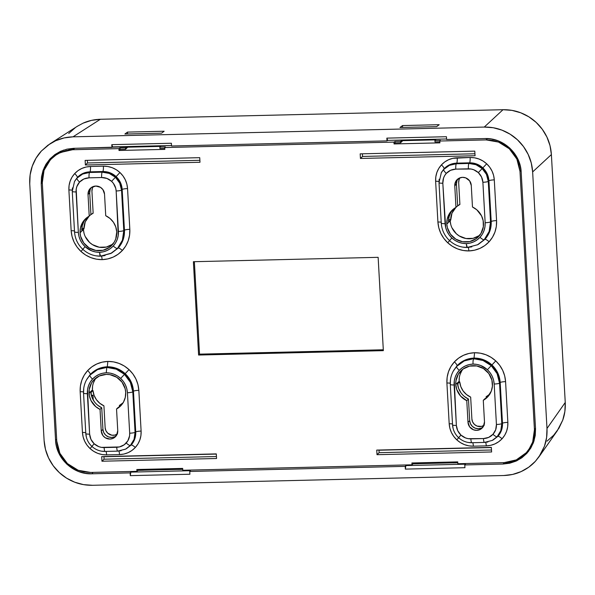 <?xml version="1.0" encoding="UTF-8"?>
<svg xmlns="http://www.w3.org/2000/svg" width="595" height="595" viewBox="0 0 595 595"><rect width="100%" height="100%" fill="white"/><g stroke="black" fill="none" stroke-linecap="round" stroke-linejoin="round"><path stroke-width="0.89" d="M93.244 399.989L92.976 395.199L91.303 395.236L92.976 395.199L91.66 396.463L92.976 395.199L93.244 399.989M521.183 172.2L535.53 428.764L521.183 172.2L520.149 165.499L517.836 159.073L514.34 153.213L509.774 148.081L504.344 143.931L498.223 140.881L491.671 139.074L484.903 138.561L446.6 139.475L446.443 136.716L386.847 138.129L387.003 140.889L171.538 146.006L171.39 143.246L111.793 144.659L111.942 147.419L73.639 148.326L66.982 149.152L60.63 151.264L54.896 154.574L49.913 158.984L45.941 164.287L43.093 170.319L41.501 176.827L41.211 183.595L42.312 182.71L41.211 183.595L55.558 440.166L41.211 183.595L44.372 167.217L54.926 154.544L73.639 148.326L171.516 145.507L112.626 146.906L111.942 147.419L111.793 144.659L112.626 146.906L111.793 144.659L171.39 143.246L171.538 146.006L387.003 140.889L387.68 140.375L446.57 138.977L387.68 140.375L386.847 138.129L387.003 140.889L387.68 140.375L386.847 138.129L446.443 136.716L446.6 139.475L484.903 138.561C503.236 137.653 520.632 153.77 521.183 172.2M56.651 439.281L55.558 440.166L56.592 446.86L58.905 453.293L62.401 459.147L66.967 464.279L72.397 468.429L78.51 471.478L85.07 473.285L91.838 473.798L130.141 472.891L130.298 475.643L189.894 474.23L189.738 471.471L405.202 466.354L405.351 469.113L464.948 467.7L464.792 464.94L503.102 464.033L509.759 463.207L516.103 461.095L521.845 457.786L526.828 453.375L530.799 448.072L533.641 442.04L535.24 435.533L535.53 428.764L534.042 440.843L528.42 451.508L517.219 460.575L503.102 464.033L504.322 462.62L503.102 464.033L464.792 464.94L465.461 464.174L405.864 465.588L405.202 466.354L189.738 471.471L190.407 470.704L130.811 472.118L130.141 472.891L91.838 473.798C73.497 474.706 56.108 458.589 55.558 440.166L56.651 439.281M77.186 126.371L83.047 123.18L91.496 120.361L100.384 119.268L503.006 109.711L484.263 127.07C490.6 126.98 496.505 128.007 501.994 130.149C507.795 132.402 512.942 135.601 517.412 139.751C521.889 143.901 525.482 148.795 528.174 154.425C530.74 159.743 532.228 165.574 532.644 171.925L546.991 428.497L565.25 402.465L551.387 154.566L532.644 171.925L546.991 428.497L546.612 437.481L544.485 446.161L540.699 454.208L535.388 461.304L528.769 467.179L521.086 471.612L512.637 474.431L503.742 475.524L92.478 485.289L83.486 484.62L74.747 482.21L66.588 478.157L59.329 472.609L53.238 465.781L48.567 457.942L45.473 449.381L44.097 440.434L29.75 183.862L30.129 174.878L32.256 166.198L36.042 158.151L41.352 151.056L47.972 145.18L55.655 140.747L64.104 137.928L72.999 136.835L484.263 127.07L503.006 109.711L100.384 119.268L72.999 136.835L484.263 127.07L493.255 127.739L501.994 130.149L510.153 134.21L517.412 139.751L523.496 146.578L528.174 154.425L531.261 162.978L532.644 171.925L551.387 154.566L565.25 402.465L564.871 411.45L562.744 420.137L558.958 428.177L553.648 435.272L547.028 441.148M164.138 131.227L161.572 133.168L124.898 134.039L127.464 132.097L164.138 131.227L161.572 133.168L124.898 134.039L127.464 132.097L127.568 133.972L127.464 132.097L164.138 131.227M439.192 124.697L436.633 126.638L399.959 127.508L402.518 125.567L439.192 124.697L436.633 126.638L399.959 127.508L402.518 125.567L402.622 127.442L402.518 125.567L439.192 124.697M68.737 133.488L75.364 127.613M503.006 109.711L511.998 110.38L520.737 112.79L528.895 116.843L536.162 122.392L542.246 129.219L546.924 137.058L550.011 145.619L551.387 154.566C550.97 148.215 549.482 142.383 546.924 137.058C544.224 131.428 540.639 126.542 536.162 122.392C531.685 118.241 526.545 115.036 520.737 112.79C515.255 110.648 509.342 109.621 503.006 109.711M539.003 456.811L557.262 430.78L562.744 420.137C564.707 414.708 565.54 408.817 565.25 402.465L546.991 428.497C547.281 434.848 546.448 440.739 544.485 446.161L539.003 456.811L535.388 461.304C531.394 465.654 526.62 469.091 521.086 471.612C515.85 474.007 510.071 475.308 503.742 475.524L92.478 485.289C86.141 485.379 80.228 484.352 74.747 482.21C68.938 479.964 63.799 476.759 59.329 472.609C54.844 468.458 51.259 463.572 48.567 457.942C46.001 452.616 44.513 446.786 44.097 440.434L29.75 183.862C29.46 177.511 30.293 171.628 32.256 166.198C34.309 160.457 37.344 155.407 41.352 151.056L49.935 143.849L55.655 140.747C60.891 138.352 66.67 137.051 72.999 136.835L100.384 119.268C94.055 119.483 88.276 120.785 83.047 123.18L77.32 126.281L49.935 143.849M93.051 472.385L91.838 473.798L93.051 472.385M144.176 469.634L143.692 470.199L177.89 469.388L143.692 470.199L144.176 469.634M419.237 463.103L418.754 463.669L452.944 462.851L418.754 463.669L419.237 463.103M130.298 475.643L130.141 472.891L130.811 472.118L130.298 475.643L189.894 474.23L189.738 471.471L190.407 470.704L130.811 472.118L130.298 475.643M464.792 464.94L464.948 467.7L405.351 469.113L405.864 465.588L405.202 466.354L405.351 469.113L405.864 465.588L465.461 464.174L464.792 464.94M123.016 402.904A18.14 17.56 46.3 0 1 119.379 405.455L119.446 406.66L119.379 405.455L123.254 402.681M489.759 394.195A18.14 17.56 46.3 0 1 486.115 396.746L489.997 393.972M89.272 215.963L85.249 221.853L83.947 228.934A18.14 17.56 46.3 0 1 88.997 216.23M90.418 214.966A18.14 17.56 46.3 0 1 91.087 214.468A18.14 17.56 46.3 0 1 93.155 213.196L90.425 214.966M92.575 213.397L93.147 213.01A17.895 17.322 -133.7 0 0 92.5 213.456L91.087 214.468M453.115 209.336A18.676 18.081 -133.7 0 0 448.466 221.533L450.69 220.232A18.14 17.56 46.3 0 1 455.74 207.521M457.161 206.257A18.14 17.56 46.3 0 1 457.83 205.758A18.14 17.56 46.3 0 1 459.898 204.487L458.678 182.561L459.095 179.586L460.009 177.808A7.869 7.616 46.3 0 0 458.678 182.561L459.898 204.487L457.161 206.257M459.318 204.687L459.89 204.301A17.895 17.322 -133.7 0 0 459.236 204.747L457.83 205.758M96.271 377.766A18.676 18.081 -133.7 0 0 92.418 389.978A18.676 18.081 -133.7 0 0 92.456 390.565L90.797 392.507A18.676 18.081 -133.7 0 0 101.73 407.776L100.034 409.39A18.676 18.081 46.3 0 1 89.034 393.213L92.418 389.978L89.034 393.213A18.676 18.081 46.3 0 1 94.471 379.268A18.676 18.081 46.3 0 1 113.98 375.839A18.676 18.081 46.3 0 1 125.709 392.343L125.158 388.758L122.049 382.198L116.702 377.245L109.941 374.657L106.341 374.389L99.402 375.951L93.675 380.079L91.556 382.92L89.183 389.613L89.347 395.735L90.998 400.569L95.728 406.616L100.034 409.39L101.73 407.776L102.935 429.367A8.404 8.137 -133.7 0 0 116.085 435.994M458.12 178.79A8.404 8.137 -133.7 0 0 456.454 184.19L454.766 185.804L456.454 184.19L457.667 205.781L455.971 207.395L454.766 185.804A8.404 8.137 46.3 0 1 465.989 177.987A8.404 8.137 46.3 0 1 471.27 185.417L472.475 207.008A18.676 18.081 46.3 0 1 483.482 223.184A18.676 18.081 46.3 0 1 478.038 237.13A18.676 18.081 46.3 0 1 458.537 240.559A18.676 18.081 46.3 0 1 446.808 224.055L450.184 220.827A18.676 18.081 -133.7 0 0 460.82 236.832A18.676 18.081 -133.7 0 0 479.622 235.397M105.047 255.582L100.577 256.155L110.923 253.433L117.453 248.435A4.671 1.168 -137.4 0 1 113.251 246.018C109.547 249.922 104.973 252.027 99.521 252.332L100.473 256.192C93.735 256.162 87.844 253.872 82.787 249.305L85.115 246.687C81.002 242.753 78.748 237.985 78.347 232.377A4.671 0.774 176.8 0 1 74.531 231.842A4.671 0.774 176.8 0 1 74.568 231.723A4.671 0.774 -3.2 0 0 74.524 231.834A4.671 0.774 -3.2 0 0 78.347 232.377L78.957 236.356L80.332 240.164L82.407 243.653L85.115 246.687L91.808 250.897L95.609 251.983L99.521 252.332L103.381 251.797L107.048 250.532L110.38 248.584L113.251 246.018L115.616 242.864L117.297 239.287L118.241 235.427L116.151 190.973A4.671 0.774 -3.2 0 0 121.529 190.102C121.149 185.075 119.112 180.798 115.415 177.265L111.585 181.326C114.352 183.981 115.876 187.194 116.151 190.973L115.735 188.288L113.407 183.372L111.585 181.326L106.959 178.448L101.641 177.526L89.042 177.831A4.671 0.878 -91.4 0 1 89.592 172.468C84.557 172.684 80.34 174.588 76.926 178.18A4.671 1.168 42.6 0 0 79.559 182.092C82.117 179.4 85.278 177.979 89.042 177.831L83.843 178.998L79.559 182.092L76.829 186.629L76.197 189.232L78.347 232.377L76.078 191.925C75.929 188.139 77.09 184.867 79.559 182.092A4.671 1.168 -137.4 0 1 76.926 178.18L82.646 174.052L89.592 172.468L102.191 172.171L102.838 171.531L89.949 171.843C84.936 172.022 80.719 173.911 77.313 177.503A4.671 1.168 42.6 0 0 74.68 173.591C78.942 169.099 84.215 166.734 90.492 166.488A4.671 0.878 -91.4 0 1 89.949 171.843L89.592 172.468L89.949 171.843L83.025 173.39L77.313 177.503L74.472 181.587M82.95 249.357L82.787 249.305C77.767 244.515 75.015 238.692 74.524 231.834L72.263 191.382A4.671 0.774 176.8 0 1 72.307 191.27L72.419 187.938M101.976 451.203L105.181 451.404A4.671 0.878 -91.4 0 1 105.077 451.441A4.671 0.878 -91.4 0 1 104.125 447.581C100.354 447.611 97.037 446.339 94.189 443.781L90.961 439.378L89.622 434.134L87.361 393.674A4.671 0.774 176.8 0 1 83.545 393.131A4.671 0.774 176.8 0 1 83.583 393.02A4.671 0.774 -3.2 0 0 83.545 393.139A4.671 0.774 -3.2 0 0 87.361 393.674C87.138 388.066 88.856 383.202 92.515 379.089A4.671 1.168 -137.4 0 1 89.882 375.177L86.506 379.893M106.795 367.42L106.252 372.775C111.726 372.82 116.523 374.701 120.659 378.42L124.489 374.352C119.409 369.778 113.511 367.465 106.795 367.42L107.301 366.78C100.54 367.085 94.865 369.659 90.269 374.5A4.671 1.168 42.6 0 0 87.636 370.588C93.088 364.847 99.819 361.797 107.844 361.425L107.301 366.78L97.967 368.93L90.269 374.5L86.699 379.55L89.882 375.177L97.528 369.621L106.795 367.42L116.263 369.183L124.489 374.352L130.357 382.332L132.804 391.852L135.065 432.305A4.671 0.774 176.8 0 1 129.688 433.182C129.844 436.961 128.684 440.24 126.214 443.015A4.671 1.168 42.6 0 0 130.409 445.432C133.704 441.735 135.258 437.355 135.065 432.305L135.734 431.963L133.459 391.213C132.975 384.333 130.223 378.487 125.188 373.667L129.018 369.607C134.976 375.304 138.248 382.213 138.836 390.342A4.671 0.774 -3.2 0 0 133.459 391.213L132.804 391.852L133.459 391.213L131.041 381.663L125.188 373.667L116.873 368.483L107.301 366.78L106.795 367.42C100.079 367.784 94.441 370.373 89.882 375.177A4.671 1.168 42.6 0 0 92.515 379.089L95.393 376.523L98.725 374.575L102.392 373.31L106.252 372.775L110.164 373.125L113.957 374.21L117.498 375.995L120.659 378.42L123.358 381.454L125.441 384.943L126.817 388.743L127.427 392.722L129.688 433.182L129.576 435.875L127.806 440.888L124.229 444.777L119.394 446.949L101.433 447.38L98.807 446.659L94.189 443.781L91.861 446.391L94.189 443.781C91.414 441.126 89.897 437.913 89.622 434.134A4.671 0.774 176.8 0 1 85.806 433.591A4.671 0.774 176.8 0 1 85.844 433.472A4.671 0.774 -3.2 0 0 85.806 433.584A4.671 0.774 -3.2 0 0 89.622 434.134L87.532 389.68L88.477 385.82L90.157 382.243L92.515 379.089C96.219 375.185 100.8 373.08 106.252 372.775L106.795 367.42M487.885 442.003L484.523 442.397L492.37 440.397L497.152 436.723A4.671 1.168 -137.4 0 1 492.957 434.305L495.68 429.769L496.431 424.473L494.17 384.02L493.553 380.041L492.184 376.233L490.102 372.745L487.402 369.711L491.232 365.642C486.152 361.068 480.254 358.763 473.538 358.711C466.822 359.075 461.185 361.663 456.625 366.468A4.671 1.168 42.6 0 0 459.258 370.38C462.962 366.475 467.544 364.371 472.995 364.066L473.047 360.682L474.044 358.078C467.283 358.376 461.608 360.949 457.012 365.791A4.671 1.168 42.6 0 0 454.379 361.879C459.831 356.137 466.562 353.088 474.587 352.716L474.044 358.078L464.71 360.22L457.012 365.791L453.442 370.841L456.625 366.468L464.271 360.92L473.538 358.711L483.006 360.473L491.232 365.642L487.402 369.711C491.507 373.645 493.768 378.413 494.17 384.02A4.671 0.774 -3.2 0 0 499.547 383.143C499.041 376.293 496.267 370.462 491.232 365.642L497.1 373.623L499.547 383.143L501.808 423.595L502.478 423.253L500.194 382.503C499.718 375.624 496.966 369.778 491.931 364.958L495.761 360.897C501.719 366.594 504.991 373.504 505.579 381.633A4.671 0.774 -3.2 0 0 500.194 382.503L499.547 383.143L500.194 382.503L497.784 372.953L491.931 364.958L483.616 359.774L474.044 358.078L473.047 360.682L472.995 364.066L469.135 364.601L465.469 365.865L462.137 367.814L459.258 370.38L456.901 373.534L455.212 377.111L454.275 380.971L456.365 425.425A4.671 0.774 176.8 0 1 452.55 424.882A4.671 0.774 176.8 0 1 452.587 424.771A4.671 0.774 -3.2 0 0 452.55 424.875A4.671 0.774 -3.2 0 0 456.365 425.425L457.704 430.676L460.932 435.071C458.157 432.416 456.64 429.203 456.365 425.425L454.104 384.972A4.671 0.774 176.8 0 1 450.289 384.422A4.671 0.774 176.8 0 1 450.326 384.311L450.474 379.818M458.715 437.689L460.932 435.071L465.55 437.95L468.176 438.671L483.467 438.567A4.671 0.878 88.6 0 0 484.419 442.427M484.523 442.397A4.671 0.878 -91.4 0 1 484.427 442.427L492.355 440.397L497.866 436.358L501.496 430.304L502.478 423.253L501.808 423.595A4.671 0.774 176.8 0 1 496.431 424.473C496.587 428.251 495.427 431.531 492.957 434.305C490.399 436.998 487.238 438.418 483.467 438.567L488.666 437.399L492.957 434.305A4.671 1.168 42.6 0 0 497.152 436.723L492.154 440.501M471.79 246.873L467.32 247.446L466.673 246.568L466.264 243.623L462.352 243.273L458.552 242.187L455.011 240.402L451.858 237.978C447.745 234.051 445.491 229.276 445.082 223.675A4.671 0.774 176.8 0 1 441.267 223.132A4.671 0.774 176.8 0 1 441.312 223.013A4.671 0.774 -3.2 0 0 441.267 223.125A4.671 0.774 -3.2 0 0 445.082 223.675L442.821 183.215A4.671 0.774 176.8 0 1 439.006 182.672A4.671 0.774 176.8 0 1 439.051 182.561A4.671 0.774 -3.2 0 0 439.006 182.68A4.671 0.774 -3.2 0 0 442.821 183.215L443.572 177.92L444.71 175.51L446.302 173.383L450.586 170.289L455.785 169.121L471.084 169.017L473.702 169.739L478.328 172.617L482.158 168.556C478.358 165.135 473.947 163.439 468.934 163.461A4.671 0.878 88.6 0 0 468.384 168.816C472.162 168.787 475.472 170.058 478.328 172.617L481.548 177.02L482.887 182.263L485.156 222.723C485.379 228.331 483.661 233.195 479.994 237.308A4.671 1.168 42.6 0 0 484.196 239.726C488.681 234.69 490.793 228.725 490.533 221.846A4.671 0.774 176.8 0 1 485.156 222.723L484.985 226.717L484.04 230.577L482.359 234.155L479.994 237.308L477.123 239.874L473.791 241.823L470.124 243.087L466.264 243.623C460.79 243.578 455.986 241.696 451.858 237.978L449.53 240.596L451.858 237.978L449.151 234.943L447.076 231.455L445.7 227.654L442.821 183.215C442.673 179.437 443.833 176.157 446.302 173.383A4.671 1.168 -137.4 0 1 443.669 169.471L441.215 172.885M467.32 247.446L477.666 244.731L484.196 239.726A4.671 1.168 -137.4 0 1 479.994 237.308C476.29 241.213 471.716 243.318 466.264 243.623L467.216 247.483C460.478 247.453 454.587 245.162 449.53 240.596C444.51 235.806 441.75 229.982 441.267 223.125L439.006 182.672L441.326 172.676L443.669 169.471L449.389 165.343L456.335 163.766L468.934 163.461L469.581 162.829L456.692 163.134C451.672 163.32 447.462 165.202 444.048 168.794A4.671 1.168 42.6 0 0 441.423 164.882C445.685 160.397 450.958 158.025 457.235 157.779A4.671 0.878 -91.4 0 1 456.692 163.134L456.335 163.766L456.692 163.134L449.768 164.681L444.048 168.794L441.713 172.007L444.048 168.794A4.671 1.168 -137.4 0 0 441.423 164.882L438.768 168.422L436.879 172.446L435.815 176.782L435.629 181.274L437.905 222.017A4.671 0.774 176.8 0 1 441.267 222.262A4.671 0.774 -3.2 0 0 437.905 222.017L438.798 227.788L440.783 233.307L443.796 238.357L447.723 242.76C441.758 237.055 438.493 230.146 437.905 222.017L435.629 181.274A4.671 0.774 176.8 0 1 438.976 181.52A4.671 0.774 -3.2 0 0 435.629 181.274C435.376 174.967 437.303 169.508 441.423 164.882L444.725 161.944L448.571 159.728L452.788 158.322L470.124 157.474L457.235 157.779A4.671 0.878 88.6 0 1 456.692 163.134L469.581 162.829L468.934 163.461L476 164.711L482.158 168.556L486.465 174.409L488.272 181.393L490.533 221.846L491.195 221.504L488.919 180.754C488.569 175.704 486.546 171.405 482.857 167.872L486.688 163.804C491.306 168.221 493.843 173.584 494.296 179.883A4.671 0.774 -3.2 0 0 488.919 180.754L488.272 181.393L488.919 180.754L487.149 173.74L482.857 167.872L476.684 164.042L469.581 162.829A4.671 0.878 88.6 0 0 470.124 157.474C476.416 157.422 481.935 159.534 486.688 163.804L483.058 161.037L478.982 159.006L474.617 157.809L470.124 157.474A4.671 0.878 -91.4 0 1 469.581 162.829C474.624 162.77 479.049 164.451 482.857 167.872L486.688 163.804L489.73 167.217L492.065 171.137L493.605 175.413L494.296 179.883L496.572 220.626L494.296 179.883A4.671 0.774 176.8 0 0 488.919 180.754L491.195 221.504L490.533 221.846L489.149 231.477L484.196 239.726L477.369 244.88M450.051 240.142L447.723 242.76L452.356 246.308L457.562 248.911L463.148 250.473L468.897 250.934L468.488 247.989L467.841 247.104L468.488 247.989L468.897 250.934L474.579 250.197L479.972 248.375L484.873 245.534L489.105 241.778C483.653 247.513 476.915 250.562 468.897 250.934C460.85 250.949 453.792 248.219 447.723 242.76L450.051 240.142M478.373 244.359L484.903 239.361A4.671 1.168 -137.4 0 1 489.105 241.778L492.519 237.204L494.966 232.02L496.334 226.42L496.572 220.626C496.899 228.763 494.408 235.806 489.105 241.778A4.671 1.168 42.6 0 0 484.903 239.361L489.849 231.113L491.195 221.504A4.671 0.774 176.8 0 1 496.572 220.626A4.671 0.774 -3.2 0 0 491.195 221.504C491.485 228.361 489.387 234.318 484.903 239.361L477.659 244.731L467.216 247.483M111.629 253.068L118.16 248.063A4.671 1.168 -137.4 0 1 122.362 250.48L125.783 245.913L128.222 240.73L129.591 235.129L129.829 229.335L127.553 188.593A4.671 0.774 -3.2 0 0 122.176 189.463C121.826 184.405 119.811 180.114 116.114 176.581L119.945 172.513C124.563 176.931 127.099 182.293 127.553 188.593L126.861 184.115L125.322 179.839L122.987 175.927L119.945 172.513L116.323 169.746L112.247 167.716L107.873 166.511L103.381 166.176L90.492 166.488L86.044 167.031L81.827 168.437L77.99 170.653L74.68 173.591L72.025 177.132L70.136 181.155L69.072 185.491L68.886 189.983L71.162 230.726A4.671 0.774 176.8 0 1 74.524 230.972A4.671 0.774 -3.2 0 0 71.162 230.726L72.055 236.498L74.04 242.016L77.06 247.066L80.98 251.469C75.022 245.765 71.75 238.855 71.162 230.726L68.886 189.983A4.671 0.774 176.8 0 1 72.24 190.221A4.671 0.774 -3.2 0 0 68.886 189.983C68.633 183.677 70.567 178.21 74.68 173.591A4.671 1.168 -137.4 0 1 77.313 177.503L74.985 180.687M83.307 248.851L80.98 251.469L85.613 255.017L90.827 257.62L96.405 259.182L102.154 259.643L101.745 256.698L101.098 255.813L101.745 256.698L102.154 259.643L107.836 258.907L113.229 257.085L118.13 254.243L122.362 250.48C116.91 256.222 110.179 259.271 102.154 259.643C94.114 259.658 87.056 256.928 80.98 251.469L83.307 248.851M82.445 432.483A4.671 0.774 176.8 0 1 85.806 432.729A4.671 0.774 -3.2 0 0 82.445 432.483L83.136 436.953L84.676 441.23L87.011 445.149L90.053 448.556C85.435 444.138 82.898 438.783 82.445 432.483L80.161 391.733L82.445 432.483M92.337 446.005L90.053 448.556L93.675 451.33L97.751 453.353L102.124 454.558L106.617 454.892L119.506 454.587A4.671 0.878 88.6 0 0 118.896 451.07A4.671 0.878 -91.4 0 1 119.506 454.587L123.953 454.037L128.17 452.631L132.008 450.415L135.318 447.477C131.056 451.969 125.783 454.335 119.506 454.587L106.617 454.892A4.671 0.878 88.6 0 0 106.022 451.419A4.671 0.878 -91.4 0 1 106.617 454.892C100.324 454.937 94.806 452.825 90.053 448.556L92.337 446.005M126.319 448.742L131.123 445.06L134.753 439.013L135.734 431.963L135.065 432.305L134.054 439.378L130.409 445.432L125.612 449.106L131.123 445.06A4.671 1.168 -137.4 0 1 135.318 447.477L137.973 443.937L139.862 439.921L140.926 435.577L141.112 431.085L138.836 390.342L137.943 384.571L135.958 379.06L132.938 374.002L129.018 369.607L124.385 366.051L119.171 363.448L113.593 361.886L107.844 361.425L102.162 362.162L96.769 363.984L91.868 366.825L87.636 370.588L84.215 375.162L81.775 380.346L80.407 385.939L80.161 391.733A4.671 0.774 176.8 0 1 83.508 391.971A4.671 0.774 -3.2 0 0 80.161 391.733C79.842 383.604 82.333 376.553 87.636 370.588A4.671 1.168 -137.4 0 1 90.269 374.5L87.101 378.837M449.188 423.774A4.671 0.774 176.8 0 1 452.55 424.019A4.671 0.774 -3.2 0 0 449.188 423.774L449.872 428.244L451.419 432.52L453.754 436.44L456.796 439.846C452.17 435.428 449.634 430.073 449.188 423.774L446.904 383.024L449.188 423.774M459.08 437.295L456.796 439.846L460.418 442.62L464.494 444.644L468.867 445.848L473.36 446.183L486.249 445.878A4.671 0.878 88.6 0 0 485.632 442.36A4.671 0.878 -91.4 0 1 486.249 445.878L490.689 445.328L494.914 443.922L498.751 441.706L502.061 438.775C497.799 443.26 492.526 445.625 486.249 445.878L473.36 446.183A4.671 0.878 88.6 0 0 472.765 442.71A4.671 0.878 -91.4 0 1 473.36 446.183C467.068 446.228 461.549 444.123 456.796 439.846L459.08 437.295M493.062 440.032L497.866 436.358A4.671 1.168 -137.4 0 1 502.061 438.775L504.716 435.228L506.605 431.211L507.669 426.868L507.855 422.376L505.579 381.633L504.686 375.862L502.693 370.35L499.681 365.293L495.761 360.897L491.128 357.35L485.914 354.739L480.336 353.177L474.587 352.716L468.905 353.452L463.512 355.274L458.611 358.116L454.379 361.879L450.958 366.453L448.518 371.637L447.15 377.23L446.904 383.024A4.671 0.774 176.8 0 1 450.251 383.262A4.671 0.774 -3.2 0 0 446.904 383.024C446.585 374.895 449.076 367.844 454.379 361.879A4.671 1.168 -137.4 0 1 457.012 365.791L453.844 370.127M86.372 218.045A18.676 18.081 -133.7 0 0 81.723 230.243L83.419 228.949A18.676 18.081 -133.7 0 0 83.441 229.536L80.065 232.764A18.676 18.081 46.3 0 1 85.501 218.826A18.676 18.081 46.3 0 1 89.228 216.104L88.023 194.513A8.404 8.137 46.3 0 1 99.246 186.696A8.404 8.137 46.3 0 1 104.527 194.126L105.731 215.717A18.676 18.081 46.3 0 1 116.739 231.894A18.676 18.081 46.3 0 1 111.295 245.839A18.676 18.081 46.3 0 1 91.794 249.268A18.676 18.081 46.3 0 1 80.065 232.764L83.441 229.536A18.676 18.081 -133.7 0 0 94.077 245.542A18.676 18.081 -133.7 0 0 112.879 244.106M463.014 369.064A18.676 18.081 -133.7 0 0 459.154 381.276A18.676 18.081 -133.7 0 0 459.199 381.856L457.54 383.797A18.676 18.081 -133.7 0 0 468.473 399.066L466.778 400.68A18.676 18.081 46.3 0 1 455.777 384.504L459.154 381.276L455.777 384.504A18.676 18.081 46.3 0 1 461.214 370.559A18.676 18.081 46.3 0 1 480.723 367.13A18.676 18.081 46.3 0 1 492.452 383.634A18.676 18.081 46.3 0 1 487.007 397.572A18.676 18.081 46.3 0 1 483.281 400.294L484.977 398.68A18.676 18.081 -133.7 0 0 487.826 396.739M164.785 148.356L159.943 148.475L159.869 147.032L165.358 146.906L164.741 147.545L393.957 142.101L394.061 143.945L439.898 142.852L439.802 141.015L486.122 139.914L492.415 140.383L498.536 142.071L504.24 144.912L509.327 148.795L513.589 153.57L516.862 159.058L519.019 165.053L519.985 171.315L534.436 429.709L534.169 435.994L532.681 442.07L530.033 447.7L526.315 452.669L521.681 456.781L516.304 459.89L510.384 461.861L504.158 462.627L457.838 463.728L457.741 461.891L411.896 462.977L412 464.814L182.784 470.258L182.68 468.421L136.835 469.507L136.939 471.344L90.619 472.445L84.326 471.976L78.205 470.288L72.501 467.454L67.413 463.565L63.152 458.79L59.879 453.301L57.722 447.306L56.756 441.051L42.305 182.658L42.572 176.365L44.06 170.289L46.707 164.659L50.426 159.691L55.06 155.578L60.437 152.476L66.357 150.498L72.575 149.732L118.896 148.631L119 150.476L164.845 149.382L164.741 147.545L393.957 142.101L395.05 141.454L400.539 141.32L402.733 140.018L436.15 139.223L434.923 140.502L435.005 141.945L439.846 141.826L435.005 141.945L434.923 140.502L440.412 140.375L434.923 140.502L436.15 139.223L402.733 140.018L402.763 140.651L435.525 139.87L402.763 140.651L400.621 142.755L402.763 140.651L402.733 140.018L400.539 141.32L395.05 141.454L395.132 142.889L400.621 142.755L400.539 141.32L400.621 142.755L395.132 142.889L394.061 143.945L395.132 142.889L395.05 141.454L393.957 142.101L394.061 143.945L439.898 142.852L439.802 141.015L486.122 139.914L487.536 138.605L486.122 139.914L498.536 142.071L509.327 148.795L516.862 159.058L519.985 171.315L534.436 429.709L535.5 428.192L534.436 429.709L532.681 442.07L528.843 449.53L526.315 452.669L516.304 459.89L504.158 462.627L457.838 463.728L457.741 461.891L411.896 462.977L412 464.814L182.784 470.258L182.68 468.421L136.835 469.507L136.939 471.344L90.619 472.445L78.205 470.288L67.413 463.565L59.879 453.301L56.756 441.051L42.305 182.658L44.06 170.289L50.426 159.691L56.436 154.641L60.437 152.476L72.575 149.732L118.896 148.631L119.997 147.984L125.486 147.85L127.672 146.548L161.096 145.753L159.869 147.032L165.358 146.906L164.741 147.545L164.845 149.382L119 150.476L120.071 149.419L125.567 149.286L127.709 147.181L160.471 146.4L127.709 147.181L125.567 149.286L120.071 149.419L119 150.476L118.896 148.631L119.997 147.984L120.071 149.419L119.997 147.984L125.486 147.85L125.567 149.286L125.486 147.85L127.672 146.548L127.709 147.181L127.672 146.548L161.096 145.753L159.869 147.032L159.943 148.475L164.785 148.356M177.838 468.533L177.89 469.425L182.732 469.314L177.89 469.425L177.838 468.533M413.071 463.84L413.027 462.947L413.071 463.84L412 464.814L413.071 463.84L418.568 463.713L413.071 463.84M418.516 462.821L418.568 463.713L418.516 462.821M474.936 153.77L362.556 156.44L362.407 153.808L362.556 156.44L360.444 158.456L475.048 155.741L474.795 151.137L360.183 153.86L360.444 158.456L360.183 153.86L474.795 151.137L475.048 155.741L360.444 158.456L362.556 156.44L474.936 153.77M199.883 160.3L87.502 162.971L87.353 160.338L87.502 162.971L85.383 164.994L199.994 162.271L199.734 157.675L85.13 160.39L85.383 164.994L85.13 160.39L199.734 157.675L199.994 162.271L85.383 164.994L87.502 162.971L199.883 160.3M104.058 459.199L103.917 456.573L104.058 459.199L101.946 461.222L216.558 458.5L216.297 453.903L101.693 456.625L101.946 461.222L101.693 456.625L216.297 453.903L216.558 458.5L101.946 461.222L104.058 459.199L216.446 456.536L104.058 459.199M379.119 452.669L378.97 450.036L379.119 452.669L491.5 449.998L379.119 452.669L377.007 454.692L491.611 451.969L491.351 447.373L376.747 450.095L377.007 454.692L379.119 452.669M91.31 395.288L91.132 392.112L91.31 395.288M450.69 219.6L448.719 219.652L448.667 218.729L448.719 219.652L450.69 219.6M83.947 228.309L81.976 228.361L81.924 227.439L81.976 228.361L83.947 228.309M458.046 386.579L457.875 383.411L458.046 386.579M103.924 456.752L216.305 454.082L103.924 456.752M378.978 450.214L491.366 447.552L378.978 450.214M118.234 407.389L116.538 409.003L117.751 430.594A8.404 8.137 46.3 0 1 106.52 438.411A8.404 8.137 46.3 0 1 101.247 430.981L102.935 429.367L101.247 430.981L100.034 409.39L101.247 430.981L102.89 435.547L105.293 437.779L109.956 439.065L113.08 438.359L116.613 435.22L117.751 430.594L116.538 409.003L120.532 406.028L123.522 402.049L125.292 397.371L125.709 392.343A18.676 18.081 46.3 0 1 120.272 406.281A18.676 18.081 46.3 0 1 116.538 409.003L118.234 407.389A18.676 18.081 -133.7 0 0 121.09 405.448M484.977 398.68L483.281 400.294L484.486 421.885A8.404 8.137 46.3 0 1 473.263 429.702A8.404 8.137 46.3 0 1 467.99 422.272L469.678 420.658A8.404 8.137 -133.7 0 0 482.828 427.284M464.338 396.441L468.473 399.066L469.678 420.658L467.99 422.272L466.778 400.68L468.473 399.066L469.678 420.658L470.481 423.811L472.423 426.451L475.197 428.184L478.395 428.742L481.511 428.036M461.675 370.983L460.158 374.203M459.31 377.676L459.154 381.276A18.676 18.081 -133.7 0 0 459.199 381.856L459.727 381.849L460.805 386.609L463.118 390.945L466.487 394.53L470.667 397.11L471.895 419.036L472.646 421.981L474.46 424.458L477.064 426.079L481.548 426.414L484.271 425.187M486.189 397.951L486.115 396.746L486.189 397.951M89.228 216.104L90.923 214.49L89.228 216.104L88.023 194.513L89.711 192.899L90.923 214.49L89.711 192.899L88.023 194.513L89.161 189.887L91.303 187.544L95.81 186.042L100.473 187.328L102.876 189.56L104.527 194.126L105.731 215.717L110.045 218.491L113.474 222.314L115.765 226.903L116.739 231.894L115.735 238.967L114.218 242.187L109.443 247.379L102.987 250.279L95.832 250.45L89.064 247.862L83.724 242.909L80.615 236.341L80.065 232.764L80.474 227.736L83.605 220.961L89.228 216.104M91.377 187.499A8.404 8.137 -133.7 0 0 89.711 192.899L90.165 189.716M84.163 221.057L82.326 225.468L81.723 230.243L83.419 228.949A18.676 18.081 -133.7 0 0 83.441 229.536L83.999 233.114M85.234 236.542L89.54 242.41L92.448 244.634L99.216 247.222L106.371 247.051L112.827 244.151M93.266 186.518L92.351 188.295L91.935 191.27L93.155 213.196L91.935 191.27A7.869 7.616 46.3 0 1 93.266 186.518M193.39 261.711L198.604 355.037L383.351 350.648L378.137 257.33L193.39 261.711L378.137 257.33L383.351 350.648L198.604 355.037L199.533 354.144L383.306 349.786L199.533 354.144L198.604 355.037L193.39 261.711M521.034 170.349L519.985 171.315L521.034 170.349M144.525 469.321L143.507 470.243L138.018 470.37L136.939 471.344L138.018 470.37L143.507 470.243L143.462 469.351L143.507 470.243L144.525 469.321M457.786 462.776L452.944 462.895L452.899 462.003L452.944 462.895L457.786 462.776M419.579 462.791L418.568 463.713L419.579 462.791M440.412 140.375L439.802 141.015L440.412 140.375M74.814 148.304L72.575 149.732L74.814 148.304M533.127 443.409L531.052 445.923M491.611 451.969L377.007 454.692L376.747 450.095L491.351 447.373L491.611 451.969M100.481 256.192L111.615 253.076L118.16 248.063L123.106 239.822L124.452 230.206L123.79 230.555L124.452 230.206L122.176 189.463L121.529 190.102L123.79 230.555L122.406 240.187L117.453 248.435L110.625 253.589M471.27 185.417L469.619 180.85L465.751 177.89L462.553 177.332L459.429 178.039L455.896 181.178L454.766 185.804L455.971 207.395L450.348 212.251L447.217 219.027L446.808 224.055L447.358 227.64L450.467 234.199L455.807 239.153L462.575 241.741L469.73 241.57L476.186 238.669L480.961 233.478L483.326 226.784L483.162 220.663L481.519 215.829L476.788 209.782L472.475 207.008L471.27 185.417M487.402 369.711L480.701 365.501L476.907 364.415L472.995 364.066C478.469 364.11 483.266 365.992 487.402 369.711M484.486 421.885L483.356 426.511L479.823 429.649L476.699 430.356L473.508 429.798L469.634 426.838L467.99 422.272L466.778 400.68L460.627 396.106L456.752 389.494L455.777 384.504L455.926 380.904L458.291 374.21L463.074 369.019L469.529 366.118L476.684 365.947L483.445 368.536L488.785 373.489L491.894 380.056L492.415 386.162L491.314 391.064L487.275 397.319L483.281 400.294L484.486 421.885M121.142 450.713L117.78 451.107L125.411 449.21M86.282 436.604L85.844 433.472M500.797 430.668L497.152 436.723C500.447 433.026 501.994 428.653 501.808 423.595L500.797 430.668M453.026 427.894L452.587 424.771M471.82 442.732A4.671 0.878 -91.4 0 1 470.868 438.872C467.097 438.902 463.78 437.63 460.932 435.071L458.604 437.682C462.382 441.096 466.785 442.777 471.828 442.732L484.427 442.427A4.671 0.878 -91.4 0 1 483.467 438.567L470.868 438.872A4.671 0.878 88.6 0 0 471.828 442.732A4.671 0.878 -91.4 0 0 471.924 442.695L468.719 442.494M441.23 172.847L441.713 172.007M439.051 182.561L439.162 179.229M119.721 183.119L121.529 190.102L122.176 189.463L120.406 182.449L116.114 176.581L109.941 172.751L102.838 171.531L102.191 172.171L109.264 173.42L115.415 177.265L119.721 183.119M74.487 181.557L72.263 191.382A4.671 0.774 176.8 0 0 76.078 191.925A4.671 0.774 -3.2 0 1 72.263 191.389A4.671 0.774 -3.2 0 1 72.307 191.27M453.278 371.131L453.442 370.841C451.092 375.036 450.043 379.565 450.289 384.422L452.55 424.875C452.907 429.91 454.922 434.179 458.604 437.682M467.112 247.453L463.103 247.141M86.535 379.841L86.699 379.55C84.349 383.745 83.3 388.275 83.545 393.131L85.806 433.584C86.163 438.619 88.179 442.888 91.861 446.391C95.639 449.798 100.042 451.486 105.084 451.441L117.684 451.136A4.671 0.878 -91.4 0 1 116.724 447.276A4.671 0.878 88.6 0 0 117.676 451.136M83.583 393.02L83.731 388.52M100.369 256.155L96.36 255.85M497.866 436.358C501.154 432.654 502.693 428.288 502.478 423.253A4.671 0.774 176.8 0 1 507.855 422.376C508.108 428.683 506.174 434.149 502.061 438.775A4.671 1.168 42.6 0 0 497.866 436.358M507.855 422.376A4.671 0.774 -3.2 0 0 502.478 423.253L500.194 382.503A4.671 0.774 176.8 0 1 505.579 381.633L507.855 422.376M474.044 358.078L474.587 352.716C482.627 352.709 489.685 355.431 495.761 360.897L491.931 364.958C486.807 360.354 480.842 358.056 474.044 358.078M131.123 445.06C134.411 441.364 135.95 436.998 135.734 431.963A4.671 0.774 176.8 0 1 141.112 431.085C141.365 437.392 139.431 442.859 135.318 447.477A4.671 1.168 42.6 0 0 131.123 445.06M141.112 431.085A4.671 0.774 -3.2 0 0 135.734 431.963L133.459 391.213A4.671 0.774 176.8 0 1 138.836 390.342L141.112 431.085M107.301 366.78L107.844 361.425C115.884 361.418 122.942 364.14 129.018 369.607L125.188 373.667C120.064 369.064 114.099 366.765 107.301 366.78M118.16 248.063C122.644 243.028 124.742 237.07 124.452 230.206A4.671 0.774 176.8 0 1 129.829 229.335C130.156 237.464 127.665 244.515 122.362 250.48A4.671 1.168 42.6 0 0 118.16 248.063M129.829 229.335A4.671 0.774 -3.2 0 0 124.452 230.206L122.176 189.463A4.671 0.774 176.8 0 1 127.553 188.593L129.829 229.335M116.114 176.581C112.306 173.16 107.881 171.479 102.838 171.531A4.671 0.878 88.6 0 0 103.381 166.176C109.673 166.131 115.192 168.244 119.945 172.513L116.114 176.581M103.381 166.176A4.671 0.878 -91.4 0 1 102.838 171.531L89.949 171.843A4.671 0.878 88.6 0 0 90.492 166.488L103.381 166.176M443.669 169.471A4.671 1.168 42.6 0 0 446.302 173.383C448.861 170.691 452.022 169.27 455.785 169.121A4.671 0.878 -91.4 0 1 456.335 163.766C451.3 163.975 447.083 165.879 443.669 169.471M468.934 163.461L456.335 163.766A4.671 0.878 88.6 0 0 455.785 169.121L468.384 168.816A4.671 0.878 -91.4 0 1 468.934 163.461M482.158 168.556L478.328 172.617C481.095 175.272 482.619 178.485 482.887 182.263A4.671 0.774 -3.2 0 0 488.272 181.393C487.893 176.365 485.855 172.089 482.158 168.556M490.533 221.846L488.272 181.393A4.671 0.774 176.8 0 1 482.887 182.263L485.156 222.723A4.671 0.774 -3.2 0 0 490.533 221.846M494.17 384.02L496.431 424.473A4.671 0.774 -3.2 0 0 501.808 423.595L499.547 383.143A4.671 0.774 176.8 0 1 494.17 384.02M450.326 384.311A4.671 0.774 -3.2 0 0 450.289 384.43A4.671 0.774 -3.2 0 0 454.104 384.972C453.881 379.357 455.599 374.493 459.258 370.38A4.671 1.168 -137.4 0 1 456.625 366.468L453.249 371.183M117.78 451.107A4.671 0.878 -91.4 0 1 117.684 451.136L125.612 449.106L130.409 445.432A4.671 1.168 -137.4 0 1 126.214 443.015C123.656 445.707 120.495 447.128 116.724 447.276L104.125 447.581A4.671 0.878 88.6 0 0 105.084 451.441M127.427 392.722L129.688 433.182A4.671 0.774 -3.2 0 0 135.065 432.305L132.804 391.852A4.671 0.774 176.8 0 1 127.427 392.722A4.671 0.774 -3.2 0 0 132.804 391.852C132.298 385.002 129.524 379.164 124.489 374.352L120.659 378.42C124.772 382.347 127.025 387.122 127.427 392.722M102.191 172.171L89.592 172.468A4.671 0.878 88.6 0 0 89.042 177.831L101.641 177.526A4.671 0.878 -91.4 0 1 102.191 172.171A4.671 0.878 88.6 0 0 101.641 177.526C105.419 177.496 108.729 178.768 111.585 181.326L115.415 177.265C111.615 173.844 107.204 172.148 102.191 172.171M100.577 256.155L99.93 255.27L99.521 252.332C94.047 252.287 89.243 250.406 85.115 246.687L82.787 249.305M123.79 230.555L121.529 190.102A4.671 0.774 176.8 0 1 116.151 190.973L118.412 231.425A4.671 0.774 -3.2 0 0 123.79 230.555A4.671 0.774 176.8 0 1 118.412 231.425C118.636 237.041 116.917 241.905 113.251 246.018A4.671 1.168 42.6 0 0 117.453 248.435C121.938 243.392 124.05 237.435 123.79 230.555M450.742 224.404L450.184 220.827A18.676 18.081 46.3 0 1 450.162 220.239A18.676 18.081 -133.7 0 0 450.184 220.827L446.808 224.055A18.676 18.081 46.3 0 1 452.245 210.117A18.676 18.081 46.3 0 1 455.971 207.395L457.667 205.781L456.454 184.19L456.908 181.014M479.57 235.442L473.107 238.342L465.952 238.513L459.191 235.925L456.283 233.701L451.977 227.833M450.898 212.348L449.069 216.758L448.466 221.533L450.69 220.232L451.992 213.144L456.015 207.253M117.527 433.896L114.805 435.116L111.793 435.19L107.725 433.167L105.91 430.691L105.151 427.738L103.924 405.82L99.744 403.239L96.375 399.654L94.062 395.318L92.984 390.558L92.456 390.565A18.676 18.081 46.3 0 1 92.418 389.978L92.567 386.386M93.415 382.912L94.932 379.692M194.364 261.688L199.533 354.144L194.364 261.688M483.891 425.44A7.869 7.616 46.3 0 1 471.895 419.036L470.667 397.11A18.14 17.56 46.3 0 1 459.727 381.849L457.54 383.797L458.671 388.528L460.991 392.841M487.179 396.144L487.238 397.207L487.179 396.144M117.156 434.149A7.869 7.616 46.3 0 1 105.151 427.738L103.924 405.82A18.14 17.56 46.3 0 1 92.984 390.558L90.797 392.507L91.935 397.237L94.248 401.551M97.595 405.15L101.73 407.776L102.935 429.367L103.738 432.52L105.679 435.161L108.454 436.894L111.652 437.444L114.768 436.745M120.435 404.853L120.495 405.916L120.435 404.853M145.247 469.306L145.299 470.162L145.247 469.306M420.353 463.624L420.301 462.776L420.353 463.624M137.966 469.477L138.018 470.37L137.966 469.477M56.436 154.641L63.539 150.089M528.925 449.418L533.113 443.446"/></g></svg>
